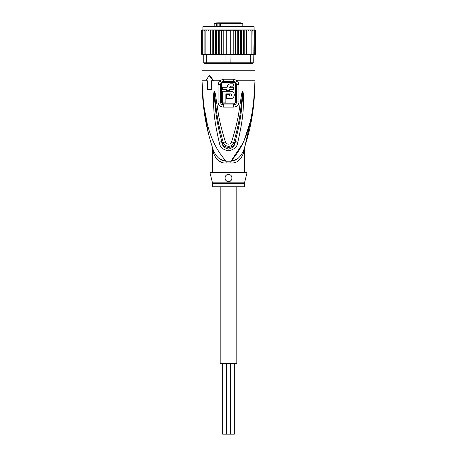 <?xml version="1.0" encoding="UTF-8"?>
<svg xmlns="http://www.w3.org/2000/svg" width="457" height="457" viewBox="0 0 457 457"><rect width="100%" height="100%" fill="white"/><g stroke="black" fill="none" stroke-linecap="round" stroke-linejoin="round"><path stroke-width="0.69" d="M234.332 363.481L234.332 434.15L222.668 434.15L222.668 363.481M236.806 186.804L236.806 363.481L220.194 363.481L220.194 186.804M217.606 22.85L216.544 23.558L217.086 23.558L217.086 26.386M223.284 22.85L217.755 22.85L218.006 23.204L216.058 22.85M234.304 22.85L223.564 22.85M214.19 26.386L214.19 23.558L216.544 23.558L216.544 26.386M220.628 26.386L220.628 23.558L242.81 23.558L242.81 26.386M244.049 70.201L244.049 63.483M212.951 70.201L212.951 63.483M235.618 22.85L240.479 22.85M241.147 22.85L221.731 22.85M218.018 22.85L219.326 22.85M231.636 22.85L232.013 22.85M218.972 23.558L218.972 22.85M219.154 26.386L219.154 23.204L218.006 23.204L218.006 26.386M217.343 23.204L217.086 23.558M220.628 23.558L221.079 22.85L220.468 23.558L220.468 26.386M255.103 29.928L255.652 30.625L254.983 29.916L254.121 29.916L254.121 26.735L253.766 26.386L228.5 26.386L250.053 26.386M206.947 26.386L228.5 26.386L203.234 26.386L202.879 26.735L254.121 26.735M241.559 54.651L242.301 54.651L241.187 54.651L241.559 54.651L241.559 29.916L240.536 30.625L240.536 53.943L238.84 54.651L232.63 54.651L238.605 54.651L238.605 29.916L214.699 29.916L213.385 30.625L213.385 53.943L214.699 54.651L215.813 54.651L216.464 53.943L218.16 54.651L231.053 54.651L230.831 63.483L250.196 63.483L250.682 62.78L253.235 62.78L252.527 63.483L250.196 63.483M238.445 29.916L237.246 30.625L235.401 29.939L233.807 30.625L232.013 30.053L230.282 30.625L226.718 30.625L224.987 30.053L223.193 30.625L221.599 29.939L219.754 30.625L218.555 29.916M210.386 54.651L210.386 29.916L209.066 29.916L208.044 30.625L208.044 53.943L208.101 54.651L211.654 54.651L206.318 54.651L206.318 62.78L203.765 62.78L204.473 63.483L226.169 63.483L225.947 62.78L250.682 62.78L250.682 54.651L246.517 54.651L248.899 54.651L248.956 53.943L247.934 54.651M226.169 63.483L230.831 63.483M225.947 54.651L225.947 62.78L206.318 62.78L206.804 63.483M206.318 54.651L203.765 54.651L203.765 62.78M252.904 30.625L251.938 29.916L252.584 29.916L252.904 30.625L253.235 62.78M252.904 54.651L250.682 54.651M232.63 54.651L231.053 54.651M245.346 54.651L243.901 54.651L246.517 54.651L246.437 53.943L245.346 54.651M224.37 54.651L218.555 54.651L219.754 53.943L221.599 54.629L221.599 29.939M218.395 29.916L218.395 54.651L212.802 54.651L213.385 53.943M208.044 53.943L209.066 54.651M203.651 54.651L203.182 54.651L202.737 53.943L203.765 54.651L202.377 54.651L201.817 53.943L202.662 54.651M203.102 29.916L202.114 29.916L201.348 30.625L201.348 53.943L202.017 54.651L201.348 53.943L202.114 54.651L203.102 54.651M202.017 54.651L202.879 54.651M253.898 54.651L255.103 54.64M254.983 54.651L255.652 53.943L254.983 54.651L254.121 54.651M255.629 54.12L254.886 54.651M254.338 54.651L255.183 53.943L254.338 54.651L253.247 54.651L253.818 54.651L254.263 53.943L253.349 54.651M210.483 54.651L210.563 53.943L211.654 54.651L212.802 54.651L212.802 29.916L211.654 29.916L210.563 30.625L210.563 53.943M242.301 54.651L243.901 54.651L243.615 53.943L242.301 54.651M238.605 54.651L241.187 54.651L240.536 53.943M231.522 54.457L233.807 53.943L235.401 54.629L237.246 53.943L238.445 54.651M230.282 30.625L230.282 54.651M226.718 30.625L226.718 54.651M223.193 30.625L223.193 53.943L224.987 54.52L224.987 30.053M224.987 54.52L225.478 54.457M221.599 54.629L223.193 53.943M235.401 54.629L235.401 29.939M237.246 30.625L237.246 53.943M233.807 30.625L233.807 53.943M232.013 54.52L232.013 30.053M219.754 30.625L219.754 53.943M209.066 29.916L208.101 29.916L208.044 30.625M211.654 29.916L206.067 29.916L205.879 30.625L206.878 29.916M205.879 30.625L205.879 54.651M202.737 53.943L202.737 30.625L203.651 29.916L206.313 29.916L205.062 29.916L204.096 30.625L204.096 54.651M205.062 29.916L204.416 29.916L204.096 30.625M203.651 29.916L203.182 29.916L202.737 30.625M203.753 29.916L202.662 29.916L201.817 30.625L201.817 53.943M202.662 29.916L201.817 30.625M202.114 29.916L201.348 30.625L201.686 30.008M201.371 30.448L201.348 53.943M202.879 26.735L202.879 29.916L202.017 29.916M255.652 30.625L255.652 53.943L255.652 30.625L254.886 29.916L253.898 29.916M254.338 29.916L255.183 30.625L254.338 29.916L250.933 29.916L251.122 30.625L250.122 29.916L246.517 29.916L246.437 53.943M255.183 30.625L255.183 53.943M254.263 30.625L253.349 29.916L253.818 29.916L254.263 30.625L254.263 53.943M251.938 29.916L248.899 29.916L248.956 30.625L247.934 29.916L246.614 29.916L246.614 54.651M251.122 30.625L251.122 54.651M250.933 29.916L250.122 29.916M248.956 30.625L248.956 53.943M248.899 29.916L247.934 29.916M216.464 53.943L216.464 30.625L218.16 29.916M216.464 30.625L215.813 29.916M215.441 54.651L215.441 29.916M214.699 29.916L212.802 29.916M213.385 30.625L213.099 29.916M210.563 30.625L210.483 29.916M246.517 29.916L245.346 29.916L246.437 30.625M244.198 54.651L244.198 29.916L245.346 29.916M244.198 29.916L243.615 30.625L243.615 53.943M243.901 29.916L242.301 29.916L243.615 30.625M241.559 29.916L242.301 29.916M241.187 29.916L238.84 29.916L240.536 30.625M206.313 29.916L208.101 29.916M254.309 98.221L255 80.798C254.52 117.295 247.894 136.512 243.678 150.324C240.508 157.322 236.252 160.944 230.911 161.195A7.066 1.057 -90 0 0 230.876 162.989L226.124 162.989C220.228 163.395 215.967 159.921 213.356 152.569C212.334 148.062 212.334 148.062 213.356 152.569A7.066 4.981 -18.5 0 0 213.322 150.324C211.894 145.96 211.894 145.96 213.322 150.324C209.106 136.517 202.474 117.283 202 80.798L203.336 104.95M212.596 172.672L212.596 149.228L212.265 147.085L213.322 150.324C216.492 157.317 220.748 160.944 226.089 161.195A7.066 1.057 -90 0 1 226.124 162.989L225.729 162.983M244.404 172.672L244.581 147.56M212.494 182.851A3.536 3.536 -90 0 1 212.596 183.708L244.404 183.708A3.536 3.536 90 0 1 244.506 182.851L247.048 172.672L209.952 172.672L212.494 182.851L244.506 182.851M244.404 183.708L244.404 186.804L212.596 186.804L212.596 183.708M229.208 181.435A3.536 3.536 0 0 1 228.5 181.503C223.93 181.783 223.976 174.208 228.5 174.437L227.677 174.534A3.536 3.536 0 0 1 229.317 174.534M230.1 174.82A3.536 3.536 0 0 1 230.802 175.288M231.385 175.928A3.536 3.536 0 0 1 231.796 176.705M232.007 177.556A3.536 3.536 0 0 1 232.013 178.373M231.842 179.11A3.536 3.536 0 0 1 231.539 179.767M231.111 180.355A3.536 3.536 0 0 1 230.557 180.846M227.946 181.463A3.536 3.536 0 0 1 227.643 181.4M226.798 181.069L226.832 181.086A3.536 3.536 0 0 1 226.164 180.618M225.604 179.995A3.536 3.536 0 0 1 225.21 179.264L225.604 179.995M224.998 178.447A3.536 3.536 0 0 1 224.987 177.584M225.192 176.728A3.536 3.536 0 0 1 225.598 175.956L225.318 176.431M226.175 175.311A3.536 3.536 0 0 1 226.883 174.831L226.175 175.311M224.97 177.853L224.993 178.419M232.03 177.87L232.013 177.584M228.5 174.437C233.493 174.557 232.562 182.12 228.5 181.503M225.849 93.874L230.619 93.874C231.99 94.582 231.99 95.29 230.619 95.993L229.563 95.993L229.563 94.405L226.381 94.405L226.381 98.643L230.619 98.643C235.418 98.855 235.406 91.023 230.619 91.223L222.668 91.223L222.668 102.882L225.849 102.882L225.849 93.874M226.381 89.635L226.381 90.692L229.563 90.692L229.563 89.635L233.27 89.635L233.27 87.23L229.563 87.23L230.619 86.173L233.27 86.173L233.27 83.802L230.619 83.802C228.54 84.002 227.397 85.145 227.192 87.23L222.668 87.23L222.668 89.635L226.381 89.635M230.619 93.874L231.539 94.405M231.665 94.753L231.665 95.119M230.985 95.93L230.619 95.993M230.619 98.643L232.179 98.301M232.71 97.998L233.378 97.415M233.835 96.787L234.15 96.073M234.304 95.37L234.31 94.559M234.167 93.839L233.835 93.079M233.344 92.411L232.664 91.834M232.247 91.6L230.951 91.24M230.305 86.219L230.619 86.173M230.619 83.802L229.854 83.888M229.174 84.122L228.848 84.299M228.586 84.471L227.94 85.093M227.283 86.447L227.192 87.23M244.009 149.33L244.364 148.239M244.598 147.502L252.801 111.788M244.575 147.577L243.678 150.324A7.066 4.981 -161.5 0 0 243.644 152.569C244.666 148.062 244.666 148.062 243.644 152.569C241.028 159.921 236.772 163.395 230.876 162.989M220.748 159.424L225.569 161.11M216.898 159.356L218.6 160.733M220.405 161.732L222.228 162.406M253.469 104.185L255 80.798C253.538 129.228 241.936 148.559 230.911 161.195L236.229 159.442M221.502 101.957L221.508 84.339C221.594 83.22 222.233 82.574 223.439 82.414A1.765 0.354 90 0 0 223.37 81.357L221.285 82.289L220.497 84.345L220.485 101.951C220.588 103.682 221.548 104.67 223.353 104.921A1.765 0.366 -90 0 0 223.41 103.973A1.765 0.366 -90 0 0 223.41 103.842C222.205 103.676 221.571 103.048 221.502 101.957L218.029 101.94L218.04 84.356L219.463 80.798L223.227 79.232L233.773 79.232L237.537 80.798L238.96 84.356L238.971 101.94C238.788 104.973 237.052 106.698 233.756 107.104A3.536 0.731 -90 0 0 233.647 104.921L223.353 104.921A3.536 0.731 -90 0 0 223.245 107.104C219.948 106.698 218.212 104.973 218.029 101.94M223.439 82.414L233.561 82.414C234.772 82.58 235.412 83.22 235.492 84.339L235.498 101.957C235.429 103.054 234.789 103.682 233.59 103.842L223.41 103.842M237.526 143.212C237.12 146.971 234.201 149.49 228.751 150.77C223.199 149.907 220.108 147.388 219.474 143.212L219.2 142.133A3.536 0.366 -12.7 0 0 221.782 141.579L222.096 142.635C223.193 148.839 233.681 148.953 234.904 142.635L235.218 141.579L234.967 142.658C234.847 145.674 232.756 147.834 228.694 149.131C224.524 148.199 222.302 146.04 222.033 142.658L221.782 141.579C215.213 116.346 215.613 108.063 214.807 101.842L214.339 93.131A3.536 0.463 7.2 0 1 213.745 93.017L214.276 91.354A3.536 1.651 51.8 0 0 214.362 91.509L215.624 103.773C216.624 110.354 216.549 118.443 223.216 142.35C223.33 145.977 231.676 148.976 233.784 142.35C240.662 117.575 240.382 110.011 241.393 103.636L242.638 91.509A3.536 1.651 128.3 0 0 242.724 91.354L243.255 93A3.536 0.463 172.7 0 1 242.661 93.119L242.279 100.78C241.45 106.852 242.187 114.587 235.218 141.579A3.536 0.366 -167.3 0 0 237.8 142.133L237.526 143.212A3.536 0.377 -167.1 0 1 234.967 142.658L233.784 142.35A3.536 0.526 15.8 0 1 231.579 141.95C239.16 117.415 238.948 109.846 240.199 103.499L241.622 94.028C242.039 91.977 242.381 91.074 242.65 91.32A3.536 1.885 102.6 0 1 242.621 91.48L242.284 94.171L241.622 94.028M214.276 91.354L214.344 91.326A3.536 1.885 77.2 0 0 214.379 91.474L214.716 94.188L215.378 94.045L216.818 103.636C218.063 110.194 218.069 118.277 225.421 141.95A3.536 0.526 164.2 0 1 223.216 142.35L222.033 142.658A3.536 0.377 -12.9 0 1 219.474 143.212M233.561 82.414A1.765 0.354 90 0 1 233.63 81.357L235.715 82.289L236.503 84.345L236.515 101.951C236.412 103.682 235.452 104.67 233.647 104.921A1.765 0.366 -90 0 1 233.59 103.973A1.765 0.366 -90 0 1 233.59 103.842M203.793 108.789L208.535 133.924M210.357 140.739L211.008 142.99M207.181 123.082L203.582 104.567L202 80.798C203.462 129.222 215.07 148.576 226.089 161.195L230.911 161.195L242.621 143.624M244.712 138.802L249.813 123.11M212.305 138.842L214.379 143.624M243.255 93L243.57 100.763C243.078 106.921 244.158 114.678 237.8 142.133M225.421 141.95C225.769 144.029 230.1 145.657 231.579 141.95M214.344 91.326C214.607 91.057 214.95 91.966 215.378 94.045M219.2 142.133C213.202 116.466 213.945 108.143 213.453 101.842L213.745 93.017M211.728 80.798L211.814 89.635L207.352 89.635L207.352 80.798L206.49 80.798M211.1 89.635L211.1 80.798L213.739 80.798L209.763 75.496L209.135 75.496L213.099 80.798M235.715 82.289A3.536 0.805 139.8 0 0 237.537 80.798L255 80.798L255 70.201L202 70.201L202 80.798L207.352 80.798M205.856 80.798L209.135 75.496M220.548 23.204L219.154 23.204M223.227 79.232A3.536 0.703 90 0 0 223.37 81.357L233.63 81.357A3.536 0.703 90 0 0 233.773 79.232M221.508 84.339L218.04 84.356M235.498 101.957L238.971 101.94M235.492 84.339L238.96 84.356M213.739 80.798L219.463 80.798A3.536 0.805 40.2 0 0 221.285 82.289M233.756 107.104L223.245 107.104M226.558 363.481L226.558 434.15M230.442 363.481L230.442 434.15M214.19 23.558L214.899 22.85M242.81 23.558L242.101 22.85M243.678 150.324L245.083 146.194M213.322 150.324L212.414 147.548M212.402 147.502L211.917 146.194"/></g></svg>
